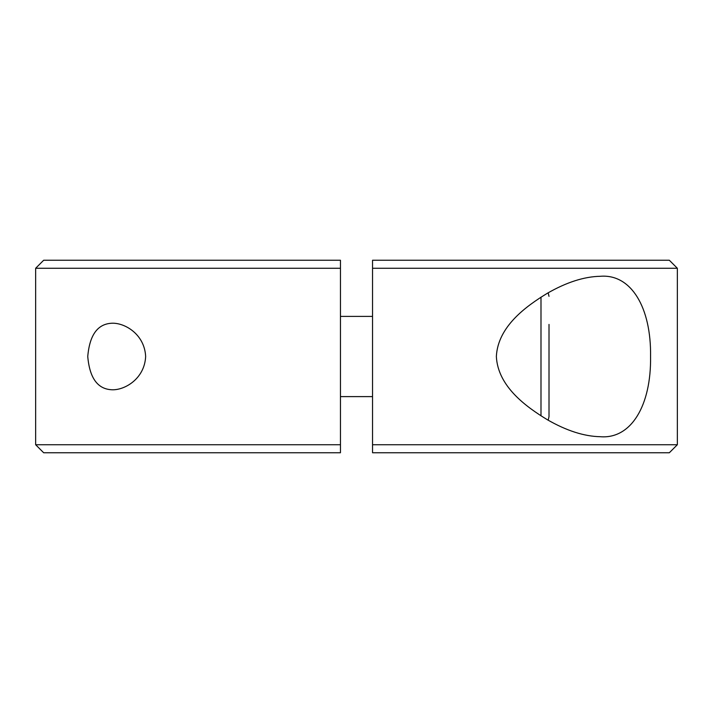 <?xml version="1.0" encoding="UTF-8"?>
<svg xmlns="http://www.w3.org/2000/svg" width="713" height="713" viewBox="0 0 713 713"><rect width="100%" height="100%" fill="white"/><g stroke="black" fill="none" stroke-linecap="round" stroke-linejoin="round"><path stroke-width="1.07" d="M549.01 324.415L549.01 416.659L549.01 324.415M669.329 452.755L677.35 444.734L677.35 268.266L669.329 260.245L372.543 260.245L372.543 452.755L669.329 452.755M600.328 276.288C631.112 273.756 651.29 307.437 650.568 356.5C651.29 405.563 631.112 439.244 600.328 436.712C584.152 436.392 566.487 430.723 547.334 419.716C526.372 406.954 497.879 386.651 496.355 356.5C497.879 326.349 526.372 306.046 547.334 293.284C566.487 282.277 584.152 276.608 600.328 276.288M372.543 268.266L677.35 268.266M372.543 444.734L677.35 444.734M35.65 444.734L43.671 452.755L340.457 452.755L340.457 260.245L43.671 260.245L35.65 268.266L35.65 444.734L340.457 444.734M112.672 389.788C97.948 389.548 89.642 378.451 87.752 356.5C89.642 334.549 97.948 323.452 112.672 323.212C125.452 323.114 144.605 334.62 145.648 356.5C144.605 378.38 125.452 389.886 112.672 389.788M35.65 268.266L340.457 268.266M540.989 297.143L540.989 415.857M548.181 292.793L549.01 296.341M372.543 316.394L340.457 316.394M372.543 396.606L340.457 396.606M548.181 420.207L549.01 416.659"/></g></svg>
